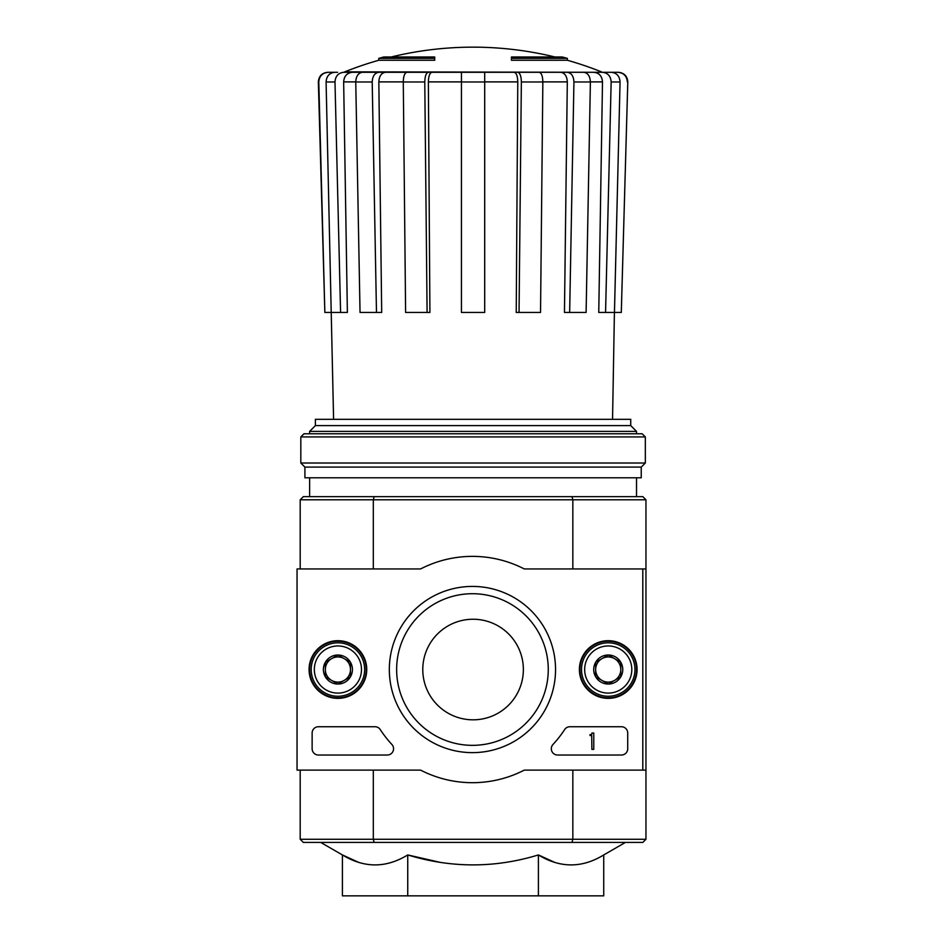 <?xml version="1.0" encoding="UTF-8"?>
<svg xmlns="http://www.w3.org/2000/svg" width="943" height="943" viewBox="0 0 943 943"><rect width="100%" height="100%" fill="white"/><g stroke="black" fill="none" stroke-linecap="round" stroke-linejoin="round"><path stroke-width="1.41" d="M378.768 60.258L434.723 60.258L434.723 58.372L378.768 58.372L378.768 60.258A345.763 345.763 0 0 0 344.737 71.845L603.732 72.293L343.488 72.293M434.723 58.372L434.723 56.993L383.801 56.993A345.763 345.763 0 0 0 378.768 58.372M567.368 58.372A345.763 345.763 0 0 0 562.346 56.993L511.424 56.993L511.424 60.258L567.368 60.258L567.368 58.372L511.424 58.372M328.247 72.293L327.787 72.293C321.94 72.894 318.805 76.112 318.357 81.97L318.793 81.97C319.253 76.112 322.4 72.882 328.247 72.293L337.629 72.293M355.759 81.888L343.653 81.888L347.378 312.451L340.588 312.451L334.989 81.97C335.413 76.112 338.325 72.882 343.724 72.293L369.078 72.293M410.5 72.293L362.442 72.293C358.316 72.882 356.089 76.112 355.759 81.97L360.037 312.451L376.481 312.451L372.202 81.97L355.759 81.97M542.85 81.97L521.361 81.97L519.051 312.451L540.539 312.451L542.85 81.97C542.685 76.112 541.471 72.882 539.243 72.293L406.904 72.293C404.665 72.882 403.463 76.112 403.286 81.97L405.608 312.451L427.096 312.451L424.774 81.97L403.286 81.97M590.389 81.97L573.933 81.97L569.655 312.451L586.11 312.451L590.389 81.97C590.059 76.112 587.831 72.882 583.693 72.293L535.648 72.293M344.737 71.845L577.069 72.293M602.66 72.293L618.36 72.293C624.195 72.894 627.343 76.112 627.79 81.97L621.296 312.451L614.459 312.451L620.058 81.97L611.158 81.97L605.559 312.451L598.758 312.451L602.494 81.888L590.389 81.888M340.588 312.451L324.852 312.451L318.793 81.97M324.852 312.451L318.357 81.97M627.343 81.97C626.895 76.112 623.736 72.882 617.889 72.293M627.79 81.97L621.296 312.451M611.323 72.293C616.722 72.882 619.634 76.112 620.058 81.97M611.158 81.97C610.734 76.112 607.822 72.882 602.412 72.293M593.748 72.293C599.123 72.87 602.035 76.065 602.494 81.888M614.459 312.451L605.559 312.451M573.933 81.97C573.615 76.112 571.387 72.882 567.25 72.293M560.625 72.293C564.727 72.87 566.955 76.065 567.309 81.888L542.862 81.888M569.655 312.451L564.456 312.451L567.309 81.888M521.361 81.97C521.184 76.112 519.982 72.882 517.742 72.293M514.159 72.293C516.375 72.87 517.589 76.065 517.778 81.888L484.702 81.888M519.051 312.451L516.234 312.451L517.778 81.888M484.702 72.293L484.702 81.97L461.445 81.97L461.445 312.451L484.702 312.451L484.702 81.97M461.445 81.97L461.445 72.293M428.393 72.293C426.165 72.882 424.951 76.112 424.774 81.97M427.096 312.451L429.914 312.451L428.37 81.888C428.558 76.065 429.76 72.87 431.988 72.293M378.897 72.293C374.76 72.882 372.532 76.112 372.202 81.97M376.481 312.451L381.691 312.451L378.838 81.888C379.192 76.065 381.42 72.87 385.522 72.293M334.989 81.97L326.089 81.97L333.598 419.317M326.089 81.97C326.514 76.112 329.425 72.882 334.824 72.293M343.653 81.888C344.112 76.065 347.024 72.87 352.387 72.293M439.862 862.291L407.741 854.936C451.296 868.208 494.851 868.208 538.406 854.936L538.406 895.85L603.732 895.85L603.732 854.936C582.02 868.22 560.236 868.22 538.406 854.936L554.614 862.338M320.714 842.417L342.403 854.936L342.403 895.85L407.741 895.85L407.741 854.936C386.017 868.22 364.246 868.22 342.403 854.936L358.611 862.338M422.782 669.53A50.297 50.297 0 0 1 498.222 625.975A50.297 50.297 0 0 1 498.222 713.085A50.297 50.297 0 0 1 422.782 669.53M642.808 770.113L524.284 770.113A113.16 113.16 0 0 1 420.602 770.113L297.045 770.113L297.045 568.947L420.602 568.947A113.16 113.16 0 0 1 524.284 568.947L642.808 568.947L642.808 770.113L645.955 770.113L645.955 839.27L642.808 842.417L571.988 842.417L572.837 839.27L373.31 839.27L373.31 770.113M645.955 839.27L572.837 839.27L572.837 770.113M642.808 568.947L645.955 568.947L645.955 770.113M571.988 496.643L374.159 496.643L373.31 499.79L572.837 499.79L571.988 496.643L642.808 496.643L645.955 499.79L572.837 499.79L572.837 568.947M300.192 568.947L300.192 499.79L373.31 499.79L373.31 568.947M571.988 842.417L303.328 842.417L300.192 839.27L300.192 770.113M300.192 839.27L373.31 839.27L374.159 842.417M645.955 499.79L645.955 568.947M374.159 496.643L303.328 496.643L300.192 499.79M407.741 895.85L538.406 895.85M630.737 425.611L315.398 425.611L315.398 419.317L630.737 419.317L630.737 425.611L636.525 431.387L309.622 431.387L309.622 433.78M309.622 477.783L309.622 496.643M315.398 425.611L309.622 431.387M645.33 436.927L642.183 433.78L303.964 433.78L300.817 436.927L300.817 463.013L645.33 463.013L645.33 436.927L300.817 436.927M645.33 463.013L641.24 467.103L304.907 467.103L300.817 463.013M641.24 467.103L641.24 477.783L304.907 477.783L304.907 467.103M309.068 669.53A28.844 28.844 0 0 1 352.328 644.552A28.844 28.844 0 0 1 352.328 694.508A28.844 28.844 0 0 1 309.068 669.53M579.391 669.53A28.844 28.844 0 0 1 622.651 644.552A28.844 28.844 0 0 1 622.651 694.508A28.844 28.844 0 0 1 579.391 669.53M389.329 669.53A83.114 83.114 0 0 1 513.994 597.556A83.114 83.114 0 0 1 513.994 741.504A83.114 83.114 0 0 1 389.329 669.53M621.437 726.735A6.283 6.283 0 0 1 627.72 733.029L627.72 748.742A6.283 6.283 0 0 1 621.437 755.025L557.596 755.025A6.283 6.283 0 0 1 552.999 744.463A110.013 110.013 0 0 0 564.621 729.587A6.283 6.283 0 0 1 569.878 726.735L621.437 726.735M375.008 726.735A6.283 6.283 0 0 1 380.265 729.587A110.013 110.013 0 0 0 391.887 744.463A6.283 6.283 0 0 1 387.29 755.025L318.416 755.025A6.283 6.283 0 0 1 312.133 748.742L312.133 733.029A6.283 6.283 0 0 1 318.416 726.735L375.008 726.735M309.622 669.53A28.29 28.29 0 0 1 352.057 645.036A28.29 28.29 0 0 1 352.057 694.024A28.29 28.29 0 0 1 309.622 669.53M579.945 669.53A28.29 28.29 0 0 1 622.38 645.036A28.29 28.29 0 0 1 622.38 694.024A28.29 28.29 0 0 1 579.945 669.53M396.638 669.53A75.805 75.805 0 0 1 510.352 603.874A75.805 75.805 0 0 1 510.352 735.186A75.805 75.805 0 0 1 396.638 669.53M591.886 733.029L593.772 733.029L593.772 749.367L591.886 749.367L591.685 735.375A0.625 0.625 0 0 1 591.261 735.54L590 735.54L590 734.597L590.943 734.597A0.943 0.943 0 0 0 591.886 733.654L591.886 733.029M595.658 662.269L608.235 655.008L620.812 662.269L620.812 676.791L608.235 684.052L595.658 676.791L595.658 662.269A14.522 14.522 0 0 1 620.812 662.269A14.522 14.522 0 0 1 608.235 684.052A14.522 14.522 0 0 1 595.658 662.269L595.658 676.791L608.235 684.052L620.812 676.791L620.812 662.269L614.518 658.638A12.577 12.577 0 0 1 614.518 680.422A12.577 12.577 0 0 1 595.658 669.53A12.577 12.577 0 0 1 601.952 658.638L595.658 662.269M608.235 693.105A23.575 23.575 0 0 1 587.819 657.742A23.575 23.575 0 0 1 628.651 657.742A23.575 23.575 0 0 1 608.235 693.105M608.235 696.252A26.722 26.722 0 0 1 585.096 656.175A26.722 26.722 0 0 1 631.374 656.175A26.722 26.722 0 0 1 608.235 696.252M601.952 658.638A12.577 12.577 0 0 1 614.518 658.638L608.235 655.008L601.952 658.638M325.335 662.269L337.912 655.008L350.478 662.269L350.478 676.791L337.912 684.052L325.335 676.791L325.335 662.269A14.522 14.522 0 0 1 350.478 662.269A14.522 14.522 0 0 1 337.912 684.052A14.522 14.522 0 0 1 325.335 662.269L325.335 676.791L337.912 684.052L350.478 676.791L350.478 662.269L344.195 658.638A12.577 12.577 0 0 1 344.195 680.422A12.577 12.577 0 0 1 325.335 669.53A12.577 12.577 0 0 1 331.618 658.638L325.335 662.269M337.912 693.105A23.575 23.575 0 0 1 317.496 657.742A23.575 23.575 0 0 1 358.328 657.742A23.575 23.575 0 0 1 337.912 693.105M337.912 696.252A26.722 26.722 0 0 1 314.773 656.175A26.722 26.722 0 0 1 361.051 656.175A26.722 26.722 0 0 1 337.912 696.252M331.618 658.638A12.577 12.577 0 0 1 344.195 658.638L337.912 655.008L331.618 658.638M461.445 81.888L428.37 81.888M403.286 81.888L378.838 81.888M554.956 56.993A345.763 345.763 0 0 0 391.18 56.993M601.41 71.845A345.763 345.763 0 0 0 567.368 60.258M603.732 854.936L625.433 842.417M636.525 431.387L636.525 433.78M636.525 477.783L636.525 496.643M612.549 419.317L614.412 312.451"/></g></svg>
